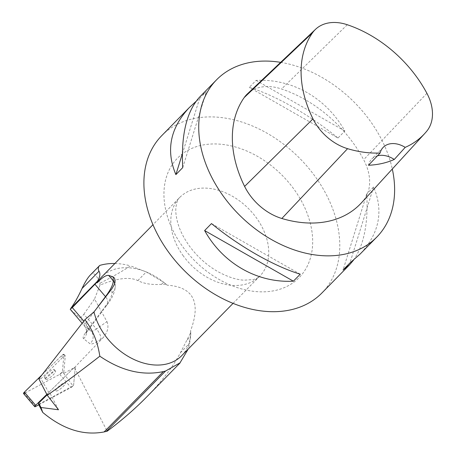 <?xml version="1.0" encoding="UTF-8"?>
<svg xmlns="http://www.w3.org/2000/svg" width="456" height="456" viewBox="0 0 456 456"><rect width="100%" height="100%" fill="white"/><g stroke="black" fill="none" stroke-linecap="round" stroke-linejoin="round"><path stroke-width="0.34" stroke-dasharray="2.28 1.71" d="M55.712 390.587A6.344 1.465 -40.5 0 1 60.238 385.246A6.344 1.465 -40.5 0 1 65.447 382.709A6.344 1.465 -40.5 0 1 61.577 387.942A6.344 1.465 -40.5 0 1 55.797 390.952A6.344 1.465 -40.5 0 1 55.712 390.587A6.344 1.465 139.5 0 0 55.797 390.952A6.344 1.465 139.5 0 0 61.577 387.942A6.344 1.465 139.5 0 0 65.447 382.709A6.344 1.465 139.5 0 0 60.238 385.246A6.344 1.465 139.5 0 0 55.712 390.587M38.817 404.803L70.988 387.537A2.229 0.513 139.5 0 0 73.633 384.938L75.223 367.639A2.229 0.513 139.5 0 0 75.189 367.513A2.229 0.513 139.5 0 0 72.686 369.001L46.814 394.383M25.091 392.941L59.73 374.347L62.375 371.754L63.96 354.454L61.429 355.811L41.827 375.043L61.429 355.811A2.229 0.513 -40.5 0 1 63.931 354.323A2.229 0.513 -40.5 0 1 63.96 354.454L62.375 371.754A2.229 0.513 -40.5 0 1 59.73 374.347L24.293 393.368A2.229 0.513 -40.5 0 1 23.518 393.539M44.449 377.397A6.344 1.465 -40.5 0 1 48.98 372.062A6.344 1.465 -40.5 0 1 54.19 369.525A6.344 1.465 -40.5 0 1 50.314 374.758A6.344 1.465 -40.5 0 1 44.54 377.767A6.344 1.465 -40.5 0 1 44.449 377.397M146.319 397.324C161.544 381.746 172.932 366.858 180.479 352.67L190.779 332.475A56.686 40.641 -135.5 0 1 190.597 336.437L189.633 343.339L188.197 349.062M190.779 332.475L190.591 330.76C201.204 302.191 193.395 286.995 167.164 285.171L165.961 284.191A56.686 40.641 44.5 0 0 163.59 282.23L146.29 271.953L130.541 265.882C121.359 271.844 111.139 277.624 99.875 283.233C98.029 277.807 95.595 274.455 92.579 273.178L99.767 265.409M181.682 355.697A56.128 40.236 44.5 0 0 190.591 330.76M58.499 409.762L49.59 392.422L48.769 392.462L40.949 378.765L62.757 357.373A2.229 0.513 -40.5 0 1 65.259 355.885A2.229 0.513 -40.5 0 1 65.288 356.011L63.703 373.31A2.229 0.513 -40.5 0 1 63.692 373.384L74.471 367.599L107.166 431.205M47.076 394.885L49.59 392.422M38.846 378.873L40.949 378.765M63.692 373.384L73.011 385.913L38.6 404.381M96.695 308.404L85.642 323.196A8.983 2.069 139.5 0 0 84.554 326.068A8.983 2.069 139.5 0 0 84.622 326.137L70.492 309.59L79.298 317.393C80.307 318.066 81.823 317.011 83.841 314.23L96.444 328.987L106.949 321.634L94.546 298.971L100.006 285.108C117.095 278.131 129.703 276.621 137.826 280.571C143.822 283.729 151.711 284.989 161.51 284.356L165.961 284.191M74.471 367.599L103.216 337.588L100.73 339.332A8.983 3.369 -125 0 0 96.444 328.987A8.983 2.069 139.5 0 1 91.08 331.181L79.298 317.393M106.949 321.634C109.012 326.792 107.77 332.11 103.216 337.588M114.878 263.505A70.617 50.627 -135.5 0 1 130.541 265.882M167.164 285.171A56.128 40.236 44.5 0 0 147.938 272.659A56.128 40.236 44.5 0 0 101.574 277.054M247.386 93.896A47.709 34.2 -135.5 0 1 281.534 88.983A112.256 80.478 -135.5 0 1 363.649 159.714A47.709 34.2 -135.5 0 1 363.563 200.349A112.256 80.478 -135.5 0 1 361.454 202.795M280.662 62.358A112.256 80.478 -135.5 0 1 392.302 169.016M161.737 135.66A112.256 80.478 -135.5 0 1 314.686 175.879A112.256 80.478 -135.5 0 1 321.947 292.94M353.542 260.114C363.979 245.128 368.385 223.07 366.749 193.954L373.601 186.971C383.798 211.236 379.272 233.632 360.018 254.163M337.993 138.003C309.778 114.935 275.47 95.367 249.238 87.387L256.09 80.404C292.108 78.421 326.416 97.989 344.85 131.02L337.993 138.003L249.238 87.387M199.808 96.877L206.408 91.622L199.557 98.604L195.937 101.466M377.471 155.792A22.452 16.097 44.5 0 0 371.725 159.047A22.452 16.097 44.5 0 0 368.488 165.254M300.242 274.198L211.481 223.582M182.354 153.815L199.557 98.604M182.731 167.631L206.408 91.622M256.09 80.404L344.85 131.02M366.749 193.954L343.066 269.958M373.601 186.971L349.923 262.981M83.841 314.23L94.546 298.971M100.006 285.108L99.875 283.233M92.579 273.178L90.379 274.962M73.011 385.913A2.229 0.513 139.5 0 0 73.633 384.938L75.223 367.639A2.229 0.513 139.5 0 0 75.189 367.513A2.229 0.513 139.5 0 0 72.686 369.001L48.769 392.462M45.782 378.953A6.344 1.465 -40.5 0 1 50.308 373.618A6.344 1.465 -40.5 0 1 55.518 371.081A6.344 1.465 -40.5 0 1 51.648 376.314A6.344 1.465 -40.5 0 1 45.868 379.324A6.344 1.465 -40.5 0 1 45.782 378.953M35.551 406.552L24.293 393.368M59.73 374.347L70.988 387.537M62.757 357.373L61.429 355.811M63.96 354.454L65.288 356.011M63.703 373.31L62.375 371.754M347.272 24.732L281.534 88.983M426.913 93.332L363.649 159.714M426.833 131.083L363.563 200.349M293.624 188.721A85.249 61.115 44.5 0 0 188.573 149.95A85.249 61.115 44.5 0 0 182.993 247.072A85.249 61.115 44.5 0 0 288.044 285.849A85.249 61.115 44.5 0 0 293.624 188.721M183.352 255.987A56.128 40.236 -135.5 0 1 179.721 197.459A56.128 40.236 -135.5 0 1 245.305 205.576A56.128 40.236 -135.5 0 1 259.823 276.102A56.128 40.236 -135.5 0 1 183.352 255.987M100.73 339.332A17.961 4.144 -40.5 0 1 89.992 343.727L83.539 338.683A17.961 4.144 -40.5 0 1 85.574 332.794A8.983 6.116 36.8 0 0 87.09 331.529A8.983 6.116 36.8 0 0 85.642 323.196L83.83 321.081M85.574 332.794L105.416 306.238A48.268 11.138 139.5 0 0 111.971 292.872L111.862 288.819M114.741 283.29A8.983 8.59 178.5 0 1 115.271 285.992A8.983 8.59 178.5 0 1 111.971 292.872M83.539 338.683A8.983 8.727 -52 0 0 84.622 326.137L91.08 331.181A8.983 8.727 -52 0 1 89.992 343.727M105.416 306.238A8.983 6.116 36.8 0 0 106.938 304.967A8.983 6.116 36.8 0 0 105.644 296.827M180.479 352.67L189.633 343.339M187.199 339.897L190.597 336.437M161.51 284.356L163.59 282.23M137.826 280.571L146.29 271.953M65.259 355.885L63.931 354.323M55.518 371.081L54.19 369.525M45.868 379.324L44.54 377.767M147.938 272.659L144.204 271.012M383.239 147.316L371.725 159.047M233.067 303.354L259.823 276.102C257.503 278.075 255.189 279.237 252.88 279.596L244.114 280.183C236.829 279.841 228.462 277.191 219.017 272.238C207.554 265.888 197.733 257.218 189.559 246.229C183.671 238.021 179.67 230.023 177.566 222.226C176.056 216.378 175.497 211.51 175.902 207.622C176.557 202.379 177.834 198.993 179.721 197.459L152.965 224.711M115.129 280.486L115.271 285.992C114.958 292.193 112.176 298.52 106.938 304.967L86.116 333.022C86.036 331.552 87.82 331.603 84.554 326.068L82.143 323.247"/><path stroke-width="0.68" d="M46.814 394.383L35.665 405.321A2.229 0.513 139.5 0 0 34.776 406.723A2.229 0.513 139.5 0 0 35.551 406.552L38.817 404.803M34.776 406.723L23.518 393.539A2.229 0.513 -40.5 0 1 24.402 392.132L41.827 375.043L24.402 392.132L24.293 393.368L25.091 392.941M188.197 349.062L179.977 362.885L165.528 371.059L163.373 371.572C142.597 376.006 121.41 370.888 99.818 356.204C79.846 371.731 62.329 384.75 47.27 395.267L38.846 378.873L84.913 319.69L93.993 311.904A56.128 40.236 44.5 0 0 132.417 358.724A56.128 40.236 44.5 0 0 181.682 355.697L233.067 303.354M84.913 319.69C92.71 329.836 97.681 342.011 99.818 356.204M47.27 395.267L58.499 409.762L40.977 407.487L38.72 403.087L47.076 394.885M40.977 407.487L42.727 412.418L38.6 404.381L38.72 403.087M42.727 412.418C63.013 429.341 83.476 435.845 104.11 431.935L107.166 431.205C121.467 420.609 134.52 409.317 146.319 397.324L180.057 362.965M82.143 323.247L70.384 309.481L70.919 308.205C74.505 303.274 78.21 296.708 82.023 288.505C84.976 282.178 87.757 277.664 90.379 274.962L99.767 265.409A70.617 50.627 -135.5 0 1 114.878 263.505M99.767 265.409C98.08 267.113 97.823 269.051 98.992 271.223C100.565 273.623 100.041 276.952 97.424 281.209A56.686 40.641 44.5 0 0 96.512 282.652L97.179 282.828C102.138 277.539 105.963 275.065 108.665 275.401L113.156 276.895L114.519 278.12L115.129 280.486L114.285 284.635L111.862 288.819L93.993 311.904M152.965 224.711L101.574 277.054A56.128 40.236 44.5 0 0 97.179 282.828M424.787 133.454L361.454 202.795A112.256 80.478 -135.5 0 1 281.842 218.487A47.709 34.2 -135.5 0 1 244.615 186.418A112.256 80.478 -135.5 0 1 244.216 97.555A47.709 34.2 -135.5 0 1 247.386 93.896L315.546 29.298A44.323 31.777 -135.5 0 1 347.272 24.732A108.87 78.05 -135.5 0 1 426.913 93.332A44.323 31.777 -135.5 0 1 426.833 131.083A108.87 78.05 -135.5 0 1 424.787 133.454A108.87 78.05 -135.5 0 1 405.207 147.368L394.275 159.463A22.452 16.097 44.5 0 0 377.471 155.792M394.275 159.463A109.463 78.478 44.5 0 1 368.488 165.254L380.122 152.999A108.87 78.05 -135.5 0 1 347.575 148.673A44.323 31.777 -135.5 0 1 312.987 118.879A108.87 78.05 -135.5 0 1 312.605 32.695A44.323 31.777 -135.5 0 1 315.546 29.298M380.122 152.999A22.452 16.097 -135.5 0 1 383.239 147.316A22.452 16.097 -135.5 0 1 405.207 147.368M392.302 169.016A112.256 80.478 -135.5 0 1 376.776 237.097A112.256 80.478 -135.5 0 1 211.892 177.601A112.256 80.478 -135.5 0 1 216.566 79.811A112.256 80.478 -135.5 0 1 280.662 62.358M376.776 237.097L360.018 254.163L349.923 262.981L343.066 269.958L349.666 264.702L321.947 292.94A112.256 80.478 -135.5 0 1 157.064 233.444A112.256 80.478 -135.5 0 1 161.737 135.66L189.457 107.422C170.208 127.954 165.682 150.349 175.879 174.614L182.731 167.631C180.981 134.765 186.675 111.178 199.808 96.877L216.566 79.811M349.666 264.702L353.542 260.114M195.937 101.466L189.457 107.422M204.63 230.559C223.064 263.596 257.366 283.159 293.385 281.181L300.242 274.198C274.005 266.213 239.696 246.65 211.481 223.582L204.63 230.559L293.385 281.181M175.879 174.614L182.354 153.815M70.207 309.202L72.31 307.589L94.922 284.265L105.484 296.634L96.695 308.404M96.512 282.652L94.922 284.265M24.402 392.132L35.665 405.321M312.987 118.879L244.615 186.418M312.605 32.695L244.216 97.555M347.575 148.673L281.842 218.487M83.83 321.081L72.31 307.589M113.156 276.895L113.259 280.782L108.665 275.401M114.741 283.29A8.983 8.59 178.5 0 0 113.259 280.782A57.251 13.207 -40.5 0 1 105.484 296.634A8.983 6.116 36.8 0 1 105.644 296.827M104.11 431.935L163.373 371.572M106.254 431.433L165.528 371.059M70.919 308.205L97.424 281.209M82.023 288.505L98.992 271.223"/></g></svg>
